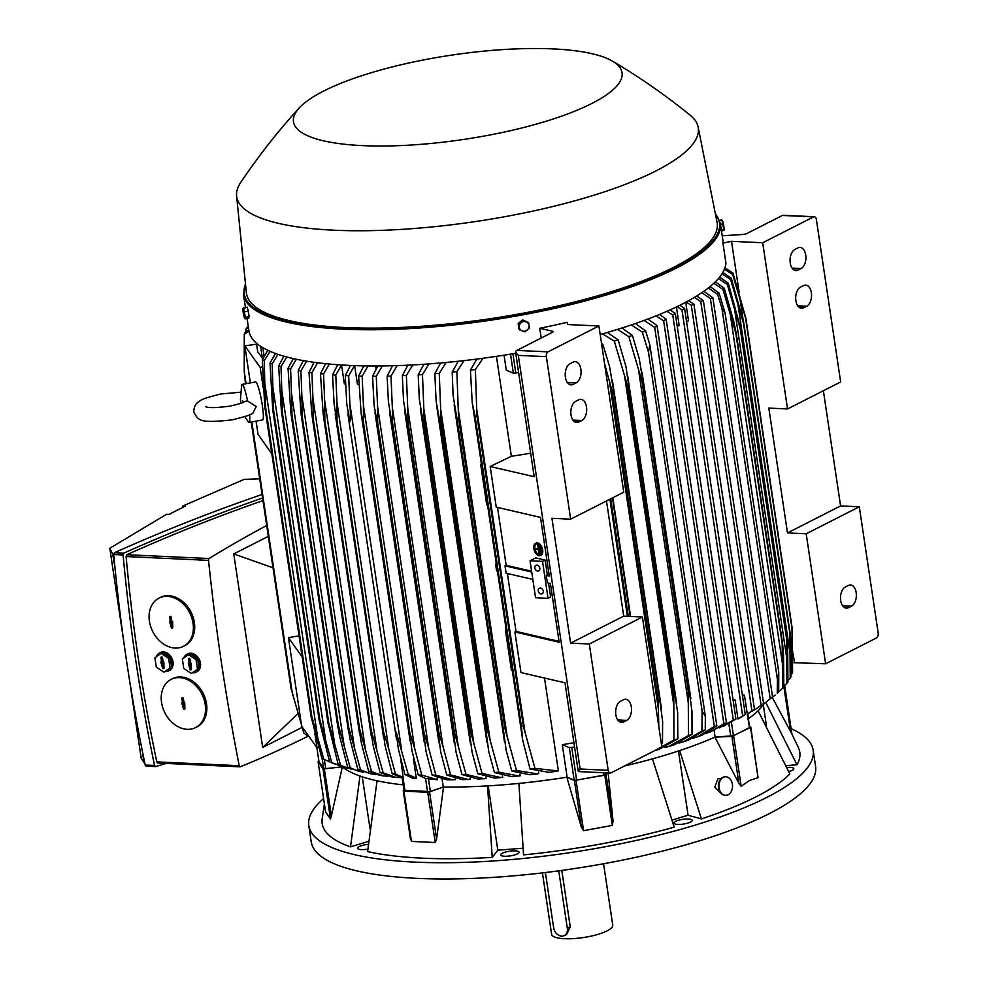 <?xml version="1.0" encoding="UTF-8"?>
<svg xmlns="http://www.w3.org/2000/svg" width="988" height="988" viewBox="0 0 988 988"><rect width="100%" height="100%" fill="white"/><g stroke="black" fill="none" stroke-linecap="round" stroke-linejoin="round"><path stroke-width="1.48" d="M540.461 552.749L539.09 546.747L540.461 552.749L540.868 551.378M540.424 548.402L540.164 546.623L539.09 546.747M536.323 543.882A5.792 3.409 -109.6 0 0 535.15 549.723A5.792 3.409 -109.6 0 0 539.386 554.762A5.792 3.409 -109.6 0 0 540.201 554.762M538.793 554.972A5.792 3.409 70.4 0 1 534.483 549.674A5.792 3.409 70.4 0 1 536.027 543.968A5.792 3.409 70.4 0 1 537.139 543.894A5.792 3.409 70.4 0 1 541.449 549.18A5.792 3.409 70.4 0 1 539.905 554.886A5.792 3.409 70.4 0 1 538.793 554.972M536.064 543.153A6.57 3.866 70.4 0 1 536.348 543.029A6.57 3.866 70.4 0 1 537.62 542.943A6.57 3.866 70.4 0 1 542.498 548.933A6.57 3.866 70.4 0 1 540.757 555.404A6.57 3.866 70.4 0 1 540.461 555.491M537.027 543.153A6.57 3.866 -109.6 0 0 535.768 543.239A6.57 3.866 -109.6 0 0 534.026 549.711A6.57 3.866 -109.6 0 0 538.905 555.701A6.57 3.866 -109.6 0 0 540.164 555.614A6.57 3.866 -109.6 0 0 541.906 549.143A6.57 3.866 -109.6 0 0 537.027 543.153M538.275 545.166L539.115 553.947L538.509 549.884L535.335 549.328L535.224 548.587L538.398 549.143L537.793 545.08L538.868 544.956L537.793 545.08M540.016 552.663L539.609 554.033M539.127 546.735L538.868 544.956M538.349 548.822L535.224 548.587M541.313 551.452L540.374 548.414L541.72 551.316M541.152 548.241L540.374 548.414M368.314 844.332A9.275 2.371 -8.5 0 0 357.533 848.284A9.275 2.371 -8.5 0 0 358.928 849.272A9.275 2.371 -8.5 0 0 367.845 849.137M687.895 823.078A9.275 2.371 -8.5 0 0 692.18 820.349A9.275 2.371 -8.5 0 0 678.126 820.373A9.275 2.371 -8.5 0 0 673.841 823.09A9.275 2.371 -8.5 0 0 687.895 823.078M323.582 798.576A254.978 65.369 -8.5 0 0 308.799 825.585A254.978 65.369 -8.5 0 0 414.911 862.116A254.978 65.369 -8.5 0 0 681.065 829.241A254.978 65.369 -8.5 0 0 813.161 750.201A254.978 65.369 -8.5 0 0 791.129 728.699M403.166 784.843A218.669 56.057 171.5 0 1 377.046 780.779L367.61 851.607A241.455 61.911 -8.5 0 0 492.234 857.374L497.816 850.199L523.035 848.198M324.385 803.985L322.162 818.867A241.455 61.911 -8.5 0 0 350.518 846.864L368.623 841.368M786.078 765.651L797.007 764.774A241.455 61.911 -8.5 0 0 798.415 747.681L791.931 734.109M672.099 820.077L688.068 815.224L701.406 818.916A241.455 61.911 -8.5 0 0 755.869 796.921A241.455 61.911 -8.5 0 0 789.857 773.975L758.092 710.73A218.669 56.057 171.5 0 1 748.595 718.634M606.373 772.863L605.842 774.308L603.952 775.111L576.646 780.137L574.176 780.137L567.124 777.173A218.669 56.057 171.5 0 1 566.828 777.21A218.669 56.057 171.5 0 1 518.873 783.41L523.541 854.879A241.455 61.911 -8.5 0 0 674.211 827.178L652.463 758.846A218.669 56.057 171.5 0 1 624.552 765.972M788.807 771.628A9.275 2.371 -8.5 0 0 793.586 769.368A9.275 2.371 -8.5 0 0 793.809 768.701A9.275 2.371 -8.5 0 0 786.893 767.429M507.857 856.176A9.275 2.371 -8.5 0 0 519.071 852.175A9.275 2.371 -8.5 0 0 511.945 850.927A9.275 2.371 -8.5 0 0 500.731 854.916A9.275 2.371 -8.5 0 0 507.857 856.176M757.487 773.975L758.043 777.68L749.398 780.545L741.161 786.263L738.9 783.422L714.904 737.147L731.873 736.406L738.9 783.422M749.818 726.847L750.818 727.156L758.043 777.68L750.534 727.44L731.873 736.406M308.799 825.585L311.22 841.825A254.978 65.369 -8.5 0 0 417.344 878.369A254.978 65.369 -8.5 0 0 683.498 845.493A254.978 65.369 -8.5 0 0 815.582 766.453L813.161 750.201M542.424 872.886L551.6 934.278A30.912 7.929 -8.5 0 0 573.435 938.6A30.912 7.929 -8.5 0 0 607.114 930.869A30.912 7.929 -8.5 0 0 612.733 925.139L603.569 863.747M561.802 870.416L570.249 926.855L566.655 934.413L564.333 935.587A8.497 6.508 -116.9 0 0 567.347 928.337L558.751 870.823M545.388 872.54L553.626 927.695A8.497 6.508 -116.9 0 0 561.703 936.142A8.497 6.508 -116.9 0 0 564.333 935.587M688.068 815.224L678.472 750.979M747.879 713.83L749.46 727.625L733.429 735.776L715.102 737.06A218.669 56.057 171.5 0 1 714.904 737.147A218.669 56.057 171.5 0 1 679.67 750.584L701.406 818.916M764.045 703.58A218.669 56.057 171.5 0 1 758.092 710.73M766.49 726.143L763.292 704.691M370.031 828.821L362.263 776.84M350.518 846.864L359.965 776.049A218.669 56.057 171.5 0 1 342.354 766.812L331.388 815.89L324.36 768.874L322.99 768.726L330.498 818.978L325.595 811.938M765.737 702.406L797.007 764.774M790.993 674.335L792.265 673.31A247.259 63.393 -8.5 0 0 792.586 671.976L792.166 628.096A253.817 65.072 -8.5 0 1 792.005 628.627L745.644 318.395L732.651 274.442L724.426 269.205M792.265 673.31L792.005 628.627M724.945 267.797L732.973 273.108L745.792 317.864L792.166 628.096M732.973 273.108A247.259 63.393 171.5 0 1 732.651 274.442M792.734 651.821L790.363 635.963M743.149 320.038L739.592 296.19M763.588 703.555L761.106 705.222L700.776 301.55L703.37 300.636L763.588 703.555L755.795 709.1L761.106 705.222M752.09 711.212L755.795 709.1M772.542 696.923L770.195 698.751L710.384 298.512L712.904 297.87L772.542 696.923L765.663 702.456L770.195 698.751M762.057 704.827L765.663 702.456M778.717 691.958L777.235 693.23A247.259 63.393 -8.5 0 0 778.717 691.958L778.754 672.161L777.42 679.62L721.895 308.12L725.118 313.258L778.754 672.161M771.566 697.824L775.111 695.12M777.235 693.23L777.42 679.62M721.895 308.12L717.621 294.362L708.285 287.99M710.076 286.557L719.103 293.103A247.259 63.393 171.5 0 1 717.621 294.362M719.103 293.103L725.118 313.258M778.729 691.551L782.595 688.327A247.259 63.393 -8.5 0 0 783.83 687.043L783.521 654.883M782.595 688.327L782.2 643.633A253.817 65.072 -8.5 0 0 782.545 643.274L783.521 654.896M782.2 643.633L735.838 333.401L722.994 289.459L713.842 283.272M715.337 281.839L724.216 288.175L733.602 320.878L736.184 333.042L782.545 643.274M724.216 288.175A247.259 63.393 171.5 0 1 722.994 289.459M782.718 665.455L729.984 312.566M783.867 685.931L786.954 683.375A247.259 63.393 -8.5 0 0 787.918 682.078L787.671 648.461M786.954 683.375L786.572 638.68A253.817 65.072 -8.5 0 0 786.893 638.26L787.671 648.486M786.572 638.68L740.21 328.448L727.341 284.507L718.412 278.567M719.61 277.134L728.304 283.21L740.531 328.028L786.893 638.26M728.304 283.21A247.259 63.393 171.5 0 1 727.341 284.507M787.177 661.034L734.269 307.083M787.979 680.201L790.215 678.373A247.259 63.393 -8.5 0 0 790.882 677.052L790.733 641.842M790.215 678.373L789.881 633.679A253.817 65.072 -8.5 0 0 790.128 633.197L790.746 641.867M789.881 633.679L743.507 323.447L730.601 279.505L721.969 273.861M722.833 272.441L731.268 278.184L743.766 322.965L790.128 633.197M731.268 278.184A247.259 63.393 171.5 0 1 730.601 279.505M790.548 656.489L737.517 301.624M754.486 709.384L751.917 710.891L691.316 305.354L693.934 304.218L754.486 709.384L747.187 714.25M742.371 695.132L744.458 695.194L747.286 714.151L751.917 710.891M747.286 714.151L749.46 727.625M691.316 305.354L686.129 302.044M685.734 302.254L688.488 320.705L686.561 321.693M744.458 695.194L742.531 696.182M684.585 308.515L745.273 714.522L738.011 719.066L742.655 715.855L681.967 309.849L684.585 308.515L679.868 305.267M745.273 714.522L742.655 715.855M681.967 309.849L676.978 306.675M676.422 306.947L679.176 325.435L677.249 326.423M733.059 699.862L735.146 699.924L738.011 719.066M735.146 699.924L733.22 700.912M670.099 309.886L675.323 313.48L735.924 719.017L723.377 726.279M735.924 719.017L733.306 720.153L672.754 314.987L675.323 313.48M719.215 727.884L733.306 720.153M703.864 291.262L712.904 297.87M710.384 298.512L701.801 292.695M696.75 295.955L703.37 300.636M700.776 301.55L694.403 297.376M688.747 300.624L693.934 304.218M672.754 314.987L666.937 311.294M823.375 390.742L840.59 505.93L859.301 506.795L878.184 633.098A3.866 2.272 -87.3 0 1 876.517 637.915L825.622 663.788L792.969 662.652M859.301 506.795L806.196 533.792L787.485 532.915L768.825 408.093L787.535 408.958L840.652 381.961L816.36 219.459A3.866 2.272 -87.3 0 0 814.322 216.73L783.151 215.285A3.866 2.272 92.7 0 0 782.41 215.446L746.879 233.514A3.866 0.988 -8.5 0 1 742.717 234.477L722.216 235.786M825.622 663.788L806.196 533.792M848.433 585.439A10.819 6.373 -87.3 0 1 850.483 584.97A10.819 6.373 -87.3 0 1 856.349 594.331A10.819 6.373 -87.3 0 1 851.52 606.113L848.433 607.694A10.819 6.373 -87.3 0 1 846.383 608.151A10.819 6.373 -87.3 0 1 840.516 598.79A10.819 6.373 -87.3 0 1 845.333 587.008L848.433 585.439M840.59 505.93L787.485 532.915M787.535 408.958L762.699 242.764L813.593 216.891A3.866 2.272 -87.3 0 1 814.322 216.73M800.515 287.125L803.615 285.544A10.819 6.373 -87.3 0 1 805.665 285.075A10.819 6.373 -87.3 0 1 811.531 294.436A10.819 6.373 -87.3 0 1 806.702 306.231L803.615 307.799A10.819 6.373 -87.3 0 1 801.564 308.268A10.819 6.373 -87.3 0 1 795.698 298.907A10.819 6.373 -87.3 0 1 800.515 287.125M794.883 249.445L797.983 247.877A10.819 6.373 -87.3 0 1 800.033 247.408A10.819 6.373 -87.3 0 1 805.899 256.769A10.819 6.373 -87.3 0 1 801.083 268.551L797.983 270.132A10.819 6.373 -87.3 0 1 795.933 270.601A10.819 6.373 -87.3 0 1 790.067 261.24A10.819 6.373 -87.3 0 1 794.883 249.445M762.699 242.764L731.515 241.319L722.932 243.097L725.908 263.043A241.072 61.812 -8.5 0 1 681.918 304.23A241.072 61.812 -8.5 0 1 600.198 334.5M794.438 662.343L793.08 653.303M739.11 292.176L731.515 241.319M715.102 737.06L714.089 730.317M721.561 793.846L714.806 787.14L717.918 778.742L721.277 778.408M725.637 795.315A9.275 6.83 -91.1 0 1 725.377 795.328A9.275 6.83 -91.1 0 1 718.461 787.436A9.275 6.83 -91.1 0 1 723.204 777.161A9.275 6.83 -91.1 0 1 725.019 776.79A9.275 6.83 -91.1 0 1 725.278 776.79M723.722 777.148A9.275 6.83 88.9 0 0 718.98 787.424A9.275 6.83 88.9 0 0 725.896 795.315A9.275 6.83 88.9 0 0 727.711 794.945A9.275 6.83 88.9 0 0 732.454 784.67A9.275 6.83 88.9 0 0 725.538 776.778A9.275 6.83 88.9 0 0 723.722 777.148M679.67 750.584A218.669 56.057 171.5 0 1 652.463 758.846M497.816 850.199L488.196 785.868M492.234 857.374L487.553 785.905A218.669 56.057 171.5 0 1 443.526 787.041L436.597 839.01L435.226 842.517L411.44 841.405L410.403 837.799M247.074 318.519L248.914 330.844A241.072 61.812 -8.5 0 0 515.736 353.259M606.496 500.953L623.712 616.142L570.595 643.139L551.946 518.305L570.656 519.169L623.761 492.185L598.926 325.991L567.742 324.546L567.026 322.323A241.072 61.812 171.5 0 1 539.757 328.288L541.214 338.032M663.652 320.816L666.134 319.149L726.464 722.833L723.871 723.735L663.652 320.816L656.007 315.876M659.465 314.468L666.134 319.149M654.698 327.448L657.045 325.62L716.856 725.859L714.336 726.501L654.698 327.448L644.151 320.421M647.906 319.025L657.045 325.62M635.42 323.533L645.646 330.943A247.259 63.393 171.5 0 1 642.311 332.116L631.332 324.929M645.646 330.943L649.82 344.75L705.346 716.263L702.122 711.113L648.486 352.21L642.311 332.116M648.486 352.21L649.82 344.75M705.346 716.263L705.259 729.811L688.797 739.963L683.671 741.729M678.867 743.075L683.659 741.729L701.925 730.984A247.259 63.393 -8.5 0 0 705.259 729.811M701.925 730.984L702.122 711.113M621.934 328.016L632.431 335.475A247.259 63.393 171.5 0 1 628.825 336.649L617.488 329.412M632.431 335.475L639.248 358.681L642.879 380.639A253.817 65.072 171.5 0 1 641.891 380.973L628.825 336.649M664.628 747.385L668.703 746.533L688.438 735.517L688.253 691.192A253.817 65.072 -8.5 0 0 689.254 690.871L642.879 380.639M688.253 691.192L641.891 380.973M688.364 703.246L638.446 369.24M689.254 690.871L691.983 711.558L692.032 734.343L674.335 744.779L668.703 746.533M688.438 735.517A247.259 63.393 -8.5 0 0 692.032 734.343M607.385 332.45L618.192 339.971A247.259 63.393 171.5 0 1 614.314 341.144L602.544 333.845M618.192 339.971L625.947 366.61L628.664 385.135A253.817 65.072 171.5 0 1 627.417 385.518L614.314 341.144M654.958 750.51L673.915 740.012L673.779 695.75A253.817 65.072 -8.5 0 0 675.026 695.367L628.664 385.135M673.779 695.75L627.417 385.518M673.927 706.272L624.441 375.205M675.026 695.367L677.657 712.57L677.805 738.839L658.811 749.46L654.76 750.621M673.915 740.012A247.259 63.393 -8.5 0 0 677.805 738.839M601.531 343.367L602.865 344.417A247.259 63.393 171.5 0 1 601.729 344.738M602.865 344.417L609.596 366.622L613.387 389.581A253.817 65.072 171.5 0 1 611.856 390.001L604.57 363.769M658.403 709.112L658.23 700.233A253.817 65.072 -8.5 0 0 659.749 699.813L613.387 389.581M658.23 700.233L611.856 390.001M658.786 726.464L658.403 709.1L609.398 381.269M659.749 699.813L662.627 721.499L662.479 743.285L661.429 744.186M661.343 743.606A247.259 63.393 -8.5 0 0 662.479 743.285M630.171 616.438L612.461 497.927M628.294 616.351L610.72 498.804M627.417 616.314L609.917 499.212M692.983 738.271L697.627 736.789L714.336 726.501M716.856 725.859L702.332 735.023L697.627 736.789M706.297 733.269L710.705 731.713L723.871 723.735M726.464 722.833L710.705 731.713M299.191 108.001C278.011 131.169 258.547 155.956 240.776 182.323A233.341 59.823 -8.5 0 0 236.601 196.019L246.37 292.72A237.984 61.009 -8.5 0 0 413.219 326.818A237.984 61.009 -8.5 0 0 673.902 267.18A237.984 61.009 -8.5 0 0 717.066 222.374L698.133 127.044A233.341 59.823 -8.5 0 0 690.143 115.164C665.43 95.144 639.569 77.138 612.548 61.17A166.12 42.595 -8.5 0 0 480.143 51.512A166.12 42.595 -8.5 0 0 323.681 91.044A166.12 42.595 -8.5 0 0 299.191 108.001A166.12 42.595 -8.5 0 0 387.382 145.965A166.12 42.595 -8.5 0 0 591.849 103.468A166.12 42.595 -8.5 0 0 612.548 61.17M236.601 196.019A233.341 59.823 -8.5 0 0 400.202 229.463A233.341 59.823 -8.5 0 0 655.81 170.986A233.341 59.823 -8.5 0 0 698.133 127.044M528.555 322.607L522.64 319.89L518.157 323.558L518.984 329.103L522.319 330.992A5.026 4.817 -35.5 0 1 523.43 321.582A5.026 4.817 -35.5 0 1 529.049 325.484L528.555 322.607L523.245 320.73L518.762 324.41L519.589 329.943M529.383 328.152L529.049 325.484A5.026 4.817 -35.5 0 1 522.319 330.992L524.9 331.82L529.383 328.152M522.64 319.89L523.245 320.73M518.157 323.558L518.762 324.41M247.494 308.268L249.198 316.543M249.211 316.605L245.654 317.259L244.802 314.567A5.026 0.63 79.6 0 1 245.012 318.136A5.026 0.63 79.6 0 1 244.715 318.247L245.234 318.865L248.791 318.21L248.383 311.059L247.136 307.12L242.949 308.602A5.026 0.63 79.6 0 1 243.246 308.602A5.026 0.63 79.6 0 1 243.764 309.824A5.026 0.63 79.6 0 1 244.802 314.567L243.579 307.774M248.383 311.059L244.826 311.714M244.715 318.247A5.026 0.63 79.6 0 1 244.691 318.198A5.026 0.63 79.6 0 1 244.172 316.975A5.026 0.63 79.6 0 1 243.134 312.233A5.026 0.63 79.6 0 1 242.937 308.664A5.026 0.63 79.6 0 1 242.949 308.602L242.949 308.602M245.185 318.803L245.654 317.259M377.046 780.779A218.669 56.057 171.5 0 1 359.965 776.049M331.462 815.446L330.498 818.978M322.99 768.726L318.111 761.884L318.926 761.353M324.36 768.874L342.354 766.812A218.669 56.057 171.5 0 1 342.28 766.75L325.707 768.627L324.373 759.673M248.396 327.324L245.963 329.239A247.259 63.393 171.5 0 1 246.617 327.917L248.272 326.546M245.963 329.239L245.851 331.956M251.236 422.024L291.04 688.426L303.872 733.182L309.244 736.863M246.086 383.677L244.234 371.29L245.518 383.789M292.695 695.527L251.804 421.913M248.951 331.017L244.258 334.315A247.259 63.393 171.5 0 1 244.579 332.968L248.766 329.831M244.258 334.315L244.234 371.29M318.63 747.484L317.024 747.78L301.673 726.242L288.422 637.606L299.043 635.902M302.18 656.897L288.422 637.606M317.024 747.78L314.876 733.392M319.001 761.76L316.876 747.57M325.707 768.627L323.656 768.417L319.025 761.909M271.824 453.764L258.066 434.473L256.065 421.135M263.265 388.025L260.177 367.375L244.814 345.837L256.584 344.207M250.359 382.899L244.814 345.837M240.961 403.252L240.442 399.72L241.665 384.863A19.315 2.421 79.6 0 1 242.06 384.418L255.633 381.924A19.315 2.421 79.6 0 1 262.326 405.413A19.315 2.421 79.6 0 1 262.61 419.925L249.05 422.419A19.315 2.421 79.6 0 1 248.519 422.148L244.777 416.652M242.06 384.418A19.315 2.421 79.6 0 1 247.543 400.967L245.518 401.227C243.06 402.116 245.469 402.598 229.722 406.167C215.989 407.921 207.962 408.069 205.665 406.611M253.002 412.959L256.201 406.537L247.543 400.967M249.569 414.762A19.315 2.421 79.6 0 1 249.05 422.419M262.425 366.968L260.177 367.375M257.732 351.814L262.82 358.669M297.66 713.892L262.685 747.434L233.761 553.91L273.021 567.804M308.17 736.171A2392.64 1409.74 -87.3 0 1 240.146 766.836A1.544 0.914 -87.3 0 1 240.035 766.836A1.544 0.914 -87.3 0 1 239.22 765.712A1494.807 880.74 -87.3 0 1 208.53 560.369A1.544 0.914 -87.3 0 1 209.024 558.529A2392.64 1409.74 -87.3 0 1 266.698 525.505M301.933 727.489L262.685 747.434M233.761 553.91L268.316 536.348M209.024 558.529L126.835 554.725L126.118 556.553C132.454 626.454 142.68 694.897 156.808 761.896L157.821 763.032L239.923 766.824M208.53 560.369L126.118 556.553M166.206 763.415L155.709 766.589L154.548 765.465C140.173 696.738 129.687 626.565 123.092 554.947L123.809 553.119C169.714 532.631 215.977 514.254 262.586 497.977M262.969 500.583C217.237 516.489 171.863 534.545 126.835 554.725M262.067 494.494C212.469 511.5 163.267 530.902 114.46 552.687L113.731 554.515C120.326 626.133 130.824 696.305 145.199 765.033L146.212 766.157L155.425 766.577M113.719 554.12L112.694 554.07L114.978 567.581M113.867 555.985L113.138 555.948M259.721 478.797L244.16 479.378L182.891 505.98L185.386 506.103A2392.64 1409.74 92.7 0 0 169.01 514.415L166.515 514.303L109.816 548.266L112.694 554.07M109.816 548.266L123.636 640.718M129.65 680.93L141.185 758.142L143.853 762.378L142.544 752.14M182.891 505.98L183.076 507.252M144.656 762.403L143.877 762.365L144.656 762.415M154.548 765.465L145.199 765.033M123.092 554.947L113.731 554.515M123.809 553.119L114.46 552.687M239.22 765.712L156.808 761.896M183.484 646.325L184.818 645.658A27.047 20.723 -116.9 0 0 194.389 622.564A27.047 20.723 -116.9 0 0 160.315 597.444L158.982 598.111A27.047 20.723 -116.9 0 0 149.41 621.205A27.047 20.723 -116.9 0 0 183.484 646.325A27.047 20.723 -116.9 0 0 193.055 623.23A27.047 20.723 -116.9 0 0 158.982 598.111M169.714 617.204A0.963 0.741 63.1 0 1 171.27 617.278L171.875 621.341L172.567 621.366L172.764 627.244A0.963 0.741 63.1 0 1 171.196 627.17L169.627 621.23L170.319 621.267L169.714 617.204L170.467 616.87L171.097 621.044L170.319 621.267M170.442 621.23L171.961 626.837A0.84 0.642 -116.9 0 0 172.727 627.676M172.147 623.181L172.764 622.724M169.911 623.082L170.652 622.625M170.591 623.107L171.332 622.662M195.624 727.576L196.958 726.909A27.047 20.723 -116.9 0 0 206.529 703.814A27.047 20.723 -116.9 0 0 172.455 678.694L171.122 679.361A27.047 20.723 -116.9 0 0 161.55 702.456A27.047 20.723 -116.9 0 0 195.624 727.576A27.047 20.723 -116.9 0 0 205.208 704.481A27.047 20.723 -116.9 0 0 171.122 679.361M181.854 698.454A0.963 0.741 63.1 0 1 183.41 698.528L184.015 702.591L184.707 702.616L184.904 708.495A0.963 0.741 63.1 0 1 183.336 708.421L181.767 702.48L182.459 702.517L181.854 698.454L182.619 698.121L183.237 702.295L182.459 702.517M182.582 702.48L184.101 708.087A0.84 0.642 -116.9 0 0 184.88 708.927M182.051 704.333L182.792 703.876M182.731 704.358L183.484 703.913M168.578 670.938L169.467 670.494A10.041 7.694 -116.9 0 0 173.024 661.911A10.041 7.694 -116.9 0 0 160.365 652.586L159.476 653.031A10.041 7.694 63.1 0 1 172.134 662.368A10.041 7.694 63.1 0 1 168.578 670.938A10.041 7.694 63.1 0 1 165.058 671.556M156.326 656.773A10.041 7.694 63.1 0 1 159.476 653.031M163.885 672.161L171.591 666.999L170.183 657.613L162.625 652.599L161.081 653.389L154.918 657.761L156.314 667.147L163.885 672.161L171.591 666.999M170.035 667.777L168.639 658.403L170.183 657.613M160.958 657.749A0.963 0.741 63.1 0 1 162.514 657.823L163.119 661.886L163.81 661.923L164.008 667.802A0.963 0.741 63.1 0 1 162.44 667.727L160.871 661.787L161.563 661.812L160.958 657.749L161.711 657.415L162.341 661.602L161.563 661.812M168.639 658.403L161.081 653.389M161.686 661.775L163.205 667.394A0.84 0.642 -116.9 0 0 163.971 668.221M163.391 663.738L164.008 663.281M161.155 663.627L161.896 663.183M161.834 663.664L162.575 663.207M196.019 672.211L196.908 671.766A10.041 7.694 -116.9 0 0 200.465 663.183A10.041 7.694 -116.9 0 0 187.806 653.858L186.917 654.303A10.041 7.694 63.1 0 1 199.576 663.64A10.041 7.694 63.1 0 1 196.019 672.211A10.041 7.694 63.1 0 1 192.499 672.828M183.756 658.045A10.041 7.694 63.1 0 1 186.917 654.303M191.326 673.433L199.033 668.271L197.625 658.885L190.067 653.871L188.51 654.661L182.36 659.033L183.756 668.419L191.326 673.433L199.033 668.271M197.477 669.049L196.081 659.675L197.625 658.885M188.399 659.021A0.963 0.741 63.1 0 1 189.955 659.095L190.561 663.158L191.252 663.195L191.437 669.061A0.963 0.741 63.1 0 1 189.881 669L188.313 663.059L189.004 663.084L188.399 659.021L189.153 658.687L189.782 662.874L189.004 663.084M196.081 659.675L188.51 654.661M189.128 663.047L190.647 668.666A0.84 0.642 -116.9 0 0 191.413 669.494M190.832 665.01L191.45 664.554M188.597 664.899L189.338 664.455M189.276 664.936L190.017 664.479M783.855 686.499L790.573 731.466L772.221 697.367M784.633 685.339L791.944 734.183L784.645 685.326M791.919 734.133L790.375 731.071M245.419 307.441L243.505 294.659A241.072 61.812 -8.5 0 0 413.836 328.362A241.072 61.812 -8.5 0 0 676.508 268.032A241.072 61.812 -8.5 0 0 720.363 223.387L722.796 239.639A241.072 61.812 171.5 0 1 722.932 243.097M623.712 616.142L642.422 617.006L589.305 644.003L570.595 643.139M589.305 644.003L608.188 770.307A3.866 2.272 -87.3 0 0 610.226 773.048A3.866 2.272 -87.3 0 0 610.955 772.875L661.849 747.014L642.422 617.006M574.596 747.113L569.323 747.632L562.271 744.668A218.669 56.057 -8.5 0 0 573.942 742.729M567.124 777.173L562.271 744.668M566.828 777.21L574.411 780.458L581.438 827.475L566.828 777.21M606.694 772.875L606.076 774.629L604.804 775.172L574.411 780.458M613.042 821.189L612.313 825.412L583.562 830.698L581.327 827.03M608.126 772.949L613.103 821.645L606.076 774.629M518.873 783.41A218.669 56.057 171.5 0 1 487.553 785.905M403.981 790.277L403.289 790.943L403.931 791.166L427.718 792.265L443.526 787.041A218.669 56.057 171.5 0 1 443.279 787.028L430.373 791.586L428.459 778.779L437.462 779.767L437.165 777.815M404.178 790.375L430.373 791.586M404.994 790.956L402.968 777.395L402.264 777.568L403.166 777.42L400.609 758.339M368.079 365.931L362.164 376.181L363.411 405.241L414.75 748.768L421.777 775.037A247.259 63.393 -8.5 0 1 418.233 774.963L425.346 778.445L428.459 778.779M404.907 774.469L398.386 749.126L396.2 732.145L408.291 774.629A247.259 63.393 -8.5 0 1 406.587 774.555A247.259 63.393 -8.5 0 1 404.907 774.469L412.268 778.025L416.306 778.211L413.453 759.08M401.499 749.275L349.876 403.82C350.555 412.441 350.542 418.48 349.838 421.913L346.751 403.672L345.294 375.613L350.468 365.449M354.507 365.609L348.678 375.761A247.259 63.393 171.5 0 1 346.973 375.687A247.259 63.393 171.5 0 1 345.294 375.613M348.678 375.761L349.876 403.82M408.291 774.629L416.306 778.211M421.777 775.037L437.462 779.767M418.233 774.963L411.91 750.472L409.6 732.602A253.817 65.072 -8.5 0 0 409.81 732.614L414.775 748.842M409.6 732.602L363.238 422.37L361.126 413.33L358.619 376.095L363.72 366.054L365.078 365.893M363.411 405.241L363.448 422.382L409.81 732.614M362.164 376.181A247.259 63.393 171.5 0 1 358.619 376.095M354.643 365.609L357.483 384.579L358.94 384.653M402.128 777.852L392.187 773.666L384.95 745.199L383.208 731.379A253.817 65.072 -8.5 0 0 383.406 731.392L388.84 749.398L336.945 402.178L335.796 375.045L341.539 365.029L344.367 383.974L345.615 384.036M388.84 749.398L395.41 773.913L403.166 777.42M336.945 402.178L337.044 421.16A253.817 65.072 171.5 0 1 336.846 421.147L334.105 403.882L332.573 374.81L337.723 364.72M383.406 731.392L337.044 421.16M383.208 731.379L336.846 421.147M335.796 375.045A247.259 63.393 171.5 0 1 332.573 374.81M392.187 773.666A247.259 63.393 -8.5 0 0 395.41 773.913M442.13 779.347L443.279 787.028M721.833 219.991L724.019 230.13A5.026 0.63 -100.4 0 0 724.019 230.118A5.026 0.63 -100.4 0 0 724.031 230.068A5.026 0.63 -100.4 0 0 723.821 226.499A5.026 0.63 -100.4 0 0 722.784 221.757A5.026 0.63 -100.4 0 0 722.277 220.522A5.026 0.63 -100.4 0 0 722.24 220.485A5.026 0.63 -100.4 0 0 722.216 220.448M724.019 230.118L721.549 231.291M719.573 220.262L721.734 219.867M720.487 224.264L722.969 223.807M721.326 229.796L723.809 229.352M376.07 369.03L375.613 365.968M341.539 365.029L340.811 364.93M336.068 764.551L329.646 761.859A247.259 63.393 -8.5 0 0 331.82 762.65L340.341 765.824M329.646 761.859L319.099 719.807A253.817 65.072 -8.5 0 0 319.902 720.091L331.82 762.65M319.099 719.807L272.725 409.575L270.033 362.991L275.43 353.457M319.902 720.091L273.54 409.859A253.817 65.072 171.5 0 1 272.725 409.575M325.904 741.914L272.861 387.049L273.54 409.859M277.999 354.359L272.206 363.782A247.259 63.393 171.5 0 1 270.033 362.991M272.206 363.782L272.861 387.049M347.603 768.355L338.254 764.749A247.259 63.393 -8.5 0 0 340.625 765.441L351.839 769.306M338.254 764.749L327.967 722.636A253.817 65.072 -8.5 0 0 328.745 722.858L340.625 765.441M281.395 411.144L328.127 723.784L281.395 411.144L278.641 365.881L283.964 356.223M328.745 722.858L282.383 412.626A253.817 65.072 171.5 0 1 281.605 412.404M334.685 744.223L281.778 390.272L282.383 412.626M286.767 357.001L281.024 366.573A247.259 63.393 171.5 0 1 278.641 365.881M281.024 366.573L281.778 390.272M359.323 771.443L347.653 767.231A247.259 63.393 -8.5 0 0 350.221 767.824L359.323 771.443L363.584 772.134M347.653 767.231L339.674 736.492L337.624 725.081A253.817 65.072 -8.5 0 0 338.353 725.241L350.221 767.824M337.624 725.081L290.805 412.231L288.051 368.376L293.3 358.607M338.353 725.241L291.991 415.009A253.817 65.072 171.5 0 1 291.262 414.849M344.207 746.076L291.46 393.187L291.991 415.009M296.326 359.274L290.608 368.956A247.259 63.393 171.5 0 1 288.051 368.376M290.608 368.956L291.46 393.187M371.327 773.925L357.792 769.356A247.259 63.393 -8.5 0 0 360.534 769.85L371.327 773.925L375.638 774.407M357.792 769.356L350.172 739.864L348.023 727.156A253.817 65.072 -8.5 0 0 348.653 727.267L360.534 769.85M348.023 727.156L300.932 413.046L298.178 370.488L303.378 360.632M348.653 727.267L302.291 417.035A253.817 65.072 171.5 0 1 301.661 416.924M354.42 747.496L301.859 395.818L302.291 417.035M306.626 361.188L300.92 370.982A247.259 63.393 171.5 0 1 298.178 370.488M300.92 370.982L301.859 395.818M383.677 775.913L379.503 775.308L368.61 771.122A247.259 63.393 -8.5 0 0 371.525 771.529L383.677 775.913L388.074 776.21M368.61 771.122L361.324 742.791L359.101 728.885A253.817 65.072 -8.5 0 0 359.62 728.959L371.525 771.529M359.101 728.885L311.726 413.601L309.009 372.254L314.172 362.312M359.62 728.959L313.245 418.727A253.817 65.072 171.5 0 1 312.739 418.653M365.276 748.521L312.924 398.189L313.245 418.727M317.617 362.769L311.912 372.661A247.259 63.393 171.5 0 1 309.009 372.254M311.912 372.661L312.924 398.189M396.435 777.47L392.038 776.988L380.084 772.554A247.259 63.393 -8.5 0 0 383.159 772.875L396.435 777.47L400.955 777.581M380.084 772.554L373.081 745.298L370.846 730.293A253.817 65.072 -8.5 0 0 371.204 730.33L383.159 772.875M370.846 730.293L323.15 413.91L320.47 373.686L325.62 363.683M371.204 730.33L324.842 420.098A253.817 65.072 171.5 0 1 324.484 420.061M376.761 749.151L324.62 400.301L324.842 420.098M329.276 364.029L323.545 374.007A247.259 63.393 171.5 0 1 320.47 373.686M323.545 374.007L324.62 400.301M323.866 759.439L311.887 716.905A253.817 65.072 -8.5 0 1 311.097 716.535L321.927 758.5A247.259 63.393 -8.5 0 0 322.483 758.772A247.259 63.393 -8.5 0 0 323.866 759.439L329.597 761.686M311.097 716.535L264.735 406.315L262.314 359.644L267.81 350.283M311.887 716.905L265.525 406.673A253.817 65.072 171.5 0 1 264.735 406.315M317.938 739.11L264.796 383.48L265.525 406.673M270.082 351.32L264.253 360.571A247.259 63.393 171.5 0 1 262.314 359.644M264.253 360.571L264.796 383.48M598.926 325.991L548.031 351.851L516.848 350.407L552.378 332.351A3.866 0.988 -8.5 0 0 553.082 331.635A3.866 0.988 -8.5 0 0 552.391 331.19L539.757 328.288M504.053 355.174L506.301 370.179L513.352 373.143L518.626 372.624M573.139 362.139A10.819 6.373 -87.3 0 1 575.189 361.67A10.819 6.373 -87.3 0 1 581.055 371.031A10.819 6.373 -87.3 0 1 576.226 382.825L573.126 384.394A10.819 6.373 -87.3 0 1 571.089 384.863A10.819 6.373 -87.3 0 1 565.222 375.502A10.819 6.373 -87.3 0 1 570.039 363.708L573.139 362.139M578.77 399.807A10.819 6.373 -87.3 0 1 580.821 399.35A10.819 6.373 -87.3 0 1 586.674 408.711A10.819 6.373 -87.3 0 1 581.858 420.493L578.758 422.061A10.819 6.373 -87.3 0 1 576.72 422.531A10.819 6.373 -87.3 0 1 570.854 413.169A10.819 6.373 -87.3 0 1 575.671 401.387L578.77 399.807M570.656 519.169L546.364 356.668A3.866 2.272 -87.3 0 1 548.031 351.851M623.589 699.702A10.819 6.373 -87.3 0 1 625.639 699.232A10.819 6.373 -87.3 0 1 631.493 708.594A10.819 6.373 -87.3 0 1 626.676 720.375L623.576 721.956A10.819 6.373 -87.3 0 1 621.538 722.426A10.819 6.373 -87.3 0 1 615.672 713.064A10.819 6.373 -87.3 0 1 620.489 701.27L623.589 699.702M516.848 350.407A3.866 2.272 92.7 0 0 515.551 352.012L534.187 476.71L490.172 466.509L511.364 456.295L496.421 356.347M511.364 456.295A218.669 56.057 -8.5 0 0 530.667 453.183M500.99 777.556L494.494 778.05L477.822 773.728A247.259 63.393 -8.5 0 0 482.07 773.468L500.99 777.556L502.682 777.383L502.46 775.926M484.12 778.717L478.007 779.038L461.939 774.543A247.259 63.393 -8.5 0 0 465.99 774.37L484.12 778.717L486.084 778.544L485.886 777.247M467.979 779.446L462.199 779.618L446.737 775.012A247.259 63.393 -8.5 0 0 450.602 774.913L467.979 779.446L470.3 779.285L470.14 778.198M452.504 779.791L447.045 779.828L432.176 775.148A247.259 63.393 -8.5 0 0 435.869 775.135L452.504 779.791L455.283 779.643L455.159 778.803M556.948 771.196L548.92 772.344L530.037 768.985A247.259 63.393 -8.5 0 0 534.99 768.38L558.393 770.961L544.499 678.04M537.274 773.863L529.852 774.753L511.796 770.986A247.259 63.393 -8.5 0 0 516.489 770.504L537.274 773.863L538.695 773.666L538.448 772.036M518.675 775.963L511.747 776.63L494.42 772.554A247.259 63.393 -8.5 0 0 498.878 772.184L518.675 775.963L520.182 775.778L519.947 774.209M494.42 772.554L488.714 751.362L485.898 730.132A253.817 65.072 -8.5 0 0 487.343 730.021L498.878 772.184M490.122 740.061L440.648 408.995L440.981 419.789L487.343 730.021M440.981 419.789A253.817 65.072 171.5 0 1 439.536 419.912L436.128 401.227L434.819 373.686L440.636 362.966M485.898 730.132L439.536 419.912M446.131 362.473L439.265 373.328A247.259 63.393 171.5 0 1 434.819 373.686M439.265 373.328L440.648 408.995M511.796 770.986L506.128 750.263L503.25 728.588A253.817 65.072 -8.5 0 0 504.954 728.415L516.489 770.504M507.227 736.9L458.234 409.069L458.593 418.183L504.954 728.415M458.593 418.183A253.817 65.072 171.5 0 1 456.888 418.356L453.097 395.398L452.195 372.118L458.234 361.287M503.25 728.588L456.888 418.356M464.088 360.608L456.876 371.636A247.259 63.393 171.5 0 1 452.195 372.118M456.876 371.636L458.234 409.069M512.29 670.58L511.463 670.383L505.387 629.764L506.14 629.405M506.226 629.961L505.387 629.764M496.346 563.852L495.507 563.654L496.618 571.039L497.446 571.237M495.507 563.654L496.26 563.296M481.489 464.496L480.662 464.311L486.738 504.93L487.566 505.127M480.662 464.311L481.415 463.94M432.176 775.148L426.026 751.436L423.593 732.75A253.817 65.072 -8.5 0 0 424.025 732.75L428.594 747.904M382.307 365.931L376.267 376.28L377.564 406.426L428.594 747.867L435.869 775.135M377.564 406.426L377.663 422.531L424.025 732.75M377.663 422.531A253.817 65.072 171.5 0 1 377.231 422.531L374.131 405.673L372.562 376.28L377.836 365.968M423.593 732.75L377.231 422.531M376.267 376.28A247.259 63.393 171.5 0 1 372.562 376.28M446.737 775.012L440.734 752.016L438.19 732.602A253.817 65.072 -8.5 0 0 438.87 732.577L443.032 746.607M397.176 365.609L391.001 376.058L392.335 407.414L443.019 746.57L450.602 774.913M392.335 407.414L392.508 422.358L438.87 732.577M392.508 422.358A253.817 65.072 171.5 0 1 391.828 422.37L388.383 401.684L387.123 376.144L392.495 365.745M438.19 732.602L391.828 422.37M391.001 376.058A247.259 63.393 171.5 0 1 387.123 376.144M461.939 774.543L456.073 752.214L453.43 732.12A253.817 65.072 -8.5 0 0 454.344 732.083L465.99 774.37M458.074 744.866L407.748 408.168L407.982 421.851L454.344 732.083M407.982 421.851A253.817 65.072 171.5 0 1 407.056 421.888L403.512 400.523L402.326 375.675L407.822 365.177M453.43 732.12L407.056 421.888M412.749 364.93L406.377 375.502A247.259 63.393 171.5 0 1 402.326 375.675M406.377 375.502L407.748 408.168M477.822 773.728L472.054 752.004L469.312 731.305A253.817 65.072 -8.5 0 0 470.498 731.231L482.07 773.468M473.758 742.704L423.84 408.699L424.136 420.999L470.498 731.231M424.136 420.999A253.817 65.072 171.5 0 1 422.95 421.073L419.307 399.115L418.208 374.872L423.852 364.263M469.312 731.305L422.95 421.073M429.039 363.893L422.456 374.6A247.259 63.393 171.5 0 1 418.208 374.872M422.456 374.6L423.84 408.699M530.037 768.985L522.689 740.111L521.429 726.612L475.067 416.38L472.202 402.326L470.424 370.117L476.796 359.076M525.147 733.121L476.685 408.884L477.031 416.146L523.393 726.378L534.99 768.38M477.031 416.146A253.817 65.072 171.5 0 1 475.067 416.38M521.429 726.612A253.817 65.072 -8.5 0 0 523.393 726.378M483.046 358.249L475.376 369.512A247.259 63.393 171.5 0 1 470.424 370.117M475.376 369.512L476.685 408.884M515.551 352.012L518.305 355.371L580.117 769.01L578.202 771.282A3.866 2.272 92.7 0 0 579.042 771.603L610.226 773.048M578.202 771.282L564.975 682.782L520.972 672.593L514.896 631.962L516.032 631.418L507.387 573.534M532.828 579.425L506.128 573.238L505.016 565.852L506.152 565.309L497.507 507.424M530.05 560.814L542.523 561.394L548.044 598.32L535.57 597.74L530.05 560.814L535.768 557.911L545.117 560.072L547.315 574.843L546.228 575.399L549.291 576.115L540.51 517.391L496.248 507.14L490.172 466.509M546.228 575.399L547.327 582.784L550.39 583.5L559.171 642.225L514.896 631.962M516.032 631.418L559.047 641.385M531.729 572.04L505.016 565.852M506.152 565.309L531.593 571.2M547.315 574.843L549.167 575.275M548.55 583.068L550.637 596.999L548.044 598.32M545.117 560.072L542.523 561.394M540.312 588.058A3.088 2.371 63.1 0 1 543.104 590.528A3.088 2.371 63.1 0 1 542.153 593.776A3.088 2.371 63.1 0 1 541.189 593.973A3.088 2.371 63.1 0 1 538.398 591.503A3.088 2.371 63.1 0 1 539.349 588.255A3.088 2.371 63.1 0 1 540.312 588.058M536.892 565.161A3.088 2.371 63.1 0 1 539.683 567.631A3.088 2.371 63.1 0 1 538.732 570.879A3.088 2.371 63.1 0 1 537.768 571.076A3.088 2.371 63.1 0 1 534.977 568.606A3.088 2.371 63.1 0 1 535.928 565.358A3.088 2.371 63.1 0 1 536.892 565.161M567.347 928.337L570.249 926.855M733.652 736.023L741.161 786.263M730.762 736.356L728.848 723.549M733.429 735.776L731.404 722.216M848.433 607.694L844.382 607.509M851.52 606.113L842.579 605.706M813.593 216.891L782.41 215.446M803.615 307.799L799.564 307.614M806.702 306.231L797.761 305.811M797.983 270.132L793.944 269.946M801.083 268.551L792.129 268.143M245.506 284.211A240.306 61.614 -8.5 0 0 396.917 328.263A240.306 61.614 -8.5 0 0 675.78 267.266A240.306 61.614 -8.5 0 0 715.398 213.988M318.111 761.884L325.62 812.124M323.656 768.417L322.199 758.636M171.196 627.17L171.961 626.837M183.336 708.421L184.101 708.087M162.44 667.727L163.205 667.394M189.881 669L190.647 668.666M605.842 774.308L605.619 772.826M603.952 775.111L603.594 772.74M576.646 780.137L571.793 747.632M574.176 780.137L569.323 747.632M576.053 780.458L583.562 830.698M604.804 775.172L612.313 825.412M429.57 791.993L436.597 839.01M427.718 792.265L435.226 842.517M403.931 791.166L411.44 841.405M427.582 792.005L425.544 778.445M262.796 347.628L264.092 356.322M260.573 346.245L262.388 358.459M257.732 351.889L256.423 343.12L257.757 351.963M552.551 332.264L552.391 331.19M512.92 353.741L515.822 373.143M510.512 354.136L513.352 373.143M578.758 422.061L574.72 421.876M581.858 420.493L572.917 420.073M573.126 384.394L569.088 384.209M576.226 382.825L567.285 382.405M623.576 721.956L619.538 721.771M626.676 720.375L617.735 719.968M546.364 356.668L518.305 355.371M608.188 770.307L580.117 769.01M722.981 726.464L723.871 726.057M690.785 698.417L642.052 372.377M676.657 703.53L627.738 376.255M661.466 708.557L612.375 380.121M630.579 616.463L612.844 497.73M245.432 283.457L243.505 294.659M720.363 223.387L715.25 213.247M318.087 761.834L325.595 812.074M319.001 761.834L316.852 747.533M242.9 402.499L242.418 400.572L243.233 402.363M240.059 392.248L221.016 393.965C207.529 397.238 200.403 399.658 199.638 401.239C195.883 403.055 193.932 406.574 193.772 411.811C198.329 420.987 200.033 423.383 232.242 419.838C245.629 416.566 252.57 414.256 253.064 412.922M155.573 766.589L146.212 766.157M240.035 766.836L157.821 763.032M403.289 790.943L410.551 839.565M404.03 790.622L402.067 777.445M396.571 739.74L347.862 413.774M410.106 741.099L361.126 413.33M383.64 738.036L335.204 413.96M337.921 727.464L290.805 412.231M348.406 730.712L300.932 413.046M359.533 733.528L311.726 413.601M371.29 735.974L323.187 414.12M324.62 759.797L322.483 758.772M486.973 742.42L436.857 407.068M504.423 741.506L454.11 404.882M424.223 742.087L374.983 412.638M438.944 742.741L389.47 411.675M454.295 743.013L404.586 410.44M470.288 742.914L420.369 408.909M522.689 740.111L472.202 402.326"/></g></svg>
